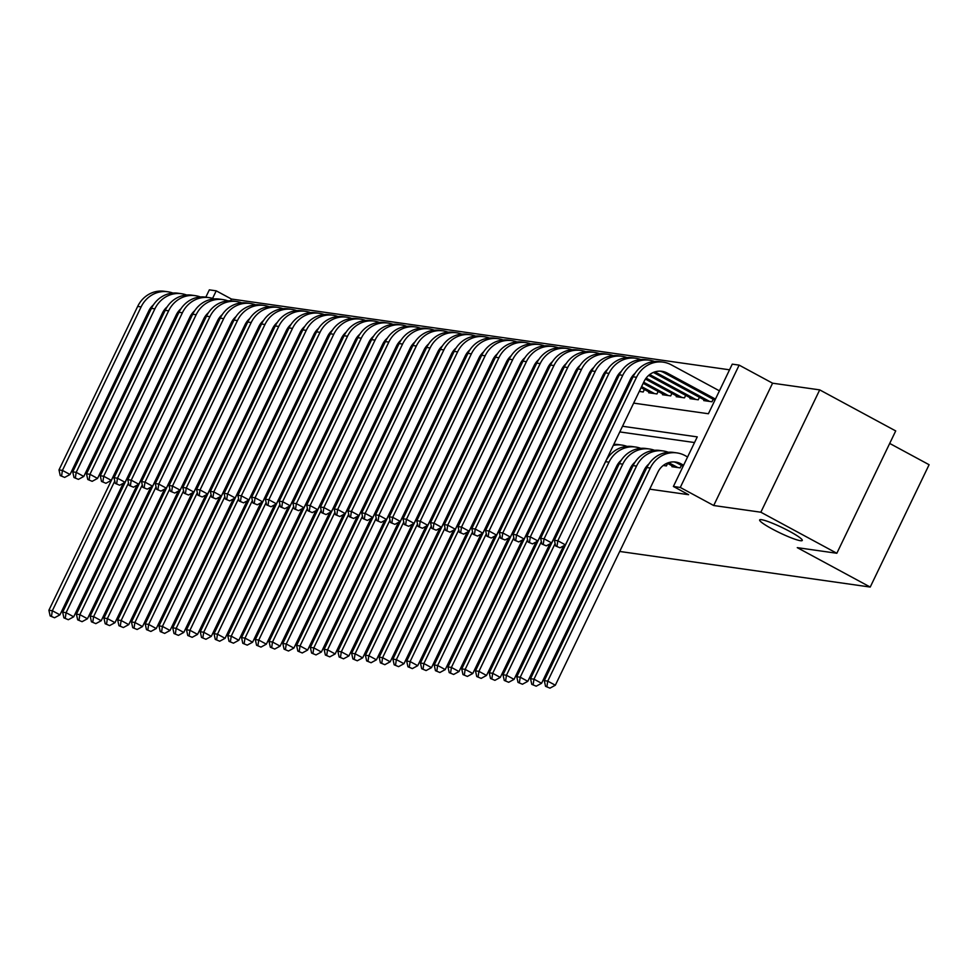<?xml version="1.0" encoding="UTF-8"?>
<svg xmlns="http://www.w3.org/2000/svg" width="978" height="978" viewBox="0 0 978 978"><rect width="100%" height="100%" fill="white"/><g stroke="black" fill="none" stroke-linecap="round" stroke-linejoin="round"><path stroke-width="1.47" d="M772.143 528.939A23.655 2.885 25.7 0 1 759.637 519.941A23.655 2.885 25.7 0 1 789.759 531.445A23.655 2.885 25.7 0 1 802.266 540.455A23.655 2.885 25.7 0 1 772.143 528.939M633.658 403.119L708.402 413.743L732.265 364.146L739.148 365.124L680.272 487.447L673.39 486.469L697.265 436.885L622.521 426.261M772.583 383.193L713.708 505.516L760.847 512.215L836.838 553.267L895.714 430.931L819.711 389.88L772.583 383.193L739.148 365.124M889.699 443.437L929.1 464.721L870.224 587.057L619.722 551.458M205.82 297.165L209.341 289.855L216.224 290.833L212.581 298.4M729.539 369.806L231.431 299.036L216.224 290.833M760.847 512.215L819.711 389.88M672.289 465.944L671.923 466.702L680.175 467.875L681.385 465.381M663.243 465.479L666.409 465.919L667.619 463.425M231.431 299.036L230.563 300.833M226.456 332.777L227.813 332.96L226.676 332.3M240.209 334.733L241.578 334.916L240.441 334.256M253.974 336.676L255.331 336.872M267.74 338.632L269.097 338.828M281.493 340.589L282.862 340.784M295.258 342.544L296.615 342.74M309.024 344.5L310.381 344.696M322.777 346.456L324.146 346.652M336.542 348.412L337.899 348.608M350.307 350.368L351.664 350.564M364.06 352.324L365.417 352.52M377.826 354.281L379.183 354.476M391.591 356.236L392.948 356.432M405.344 358.192L406.701 358.376M419.11 360.149L420.467 360.332M432.875 362.104L434.232 362.288M446.628 364.048L447.985 364.244M460.394 366.004L461.75 366.2M474.159 367.96L475.516 368.156M487.912 369.916L489.269 370.112M501.677 371.872L503.034 372.068M515.43 373.828L516.8 374.024M529.196 375.784L530.553 375.98M542.961 377.74L544.318 377.936M556.714 379.696L558.083 379.892M570.48 381.652L571.837 381.848M584.245 383.608L585.602 383.804M597.998 385.564L599.367 385.748M611.763 387.52L613.12 387.704M625.529 389.476L626.886 389.66M639.282 391.42L643.194 391.982L644.392 389.476M649.062 392.007L648.695 392.765L656.959 393.938L658.157 391.432M662.827 393.963L662.461 394.721L670.712 395.894L671.923 393.388M676.58 395.907L676.226 396.677L684.478 397.85L685.676 395.344M690.346 397.863L689.979 398.633L698.243 399.806L699.441 397.3M704.111 399.819L703.744 400.589L711.996 401.762L713.206 399.256M608.414 483.291L609.771 483.487M622.179 485.247L623.536 485.443M635.945 487.203L637.301 487.399M649.698 489.159L688.598 494.685L673.39 486.469M694.539 442.545L619.795 431.921M607.387 430.161L606.03 429.965M593.634 428.205L592.277 428.022M579.868 426.249L578.511 426.066M566.103 424.293L564.746 424.11M552.35 422.349L550.993 422.154M538.585 420.393L537.228 420.198M524.831 418.437L523.462 418.242M511.066 416.481L509.709 416.286M497.301 414.525L495.944 414.33M483.548 412.569L482.178 412.374M469.782 410.613L468.425 410.418M456.017 408.657L454.66 408.462M442.264 406.701L440.907 406.506M428.498 404.745L427.141 404.55M414.733 402.789L413.376 402.594M400.98 400.833L399.623 400.65M387.215 398.877L385.858 398.694M373.449 396.921L372.092 396.738M359.696 394.978L358.339 394.782M345.931 393.022L344.574 392.826M332.165 391.066L330.808 390.87M318.412 389.11L317.055 388.914M304.647 387.154L303.29 386.958M290.882 385.198L289.525 385.002M277.129 383.242L275.772 383.046M263.363 381.286L262.006 381.09M249.61 379.33L248.241 379.134M235.845 377.374L234.488 377.178M222.079 375.418L220.722 375.222M208.326 373.462L206.957 373.266M607.314 549.697L605.957 549.502M593.548 547.741L592.191 547.546M579.795 545.785L578.438 545.59M713.708 505.516L680.272 487.447M836.838 553.267L797.278 547.643L870.224 587.057M193.302 340.552L194.659 340.747M207.067 342.508L208.424 342.703M220.82 344.464L222.189 344.659M234.586 346.42L235.942 346.615M248.351 348.376L249.708 348.571M262.104 350.332L263.473 350.527M275.869 352.288L277.226 352.483M289.635 354.244L290.992 354.439M303.388 356.2L304.757 356.383M317.153 358.156L318.51 358.339M330.919 360.112L332.275 360.295M344.672 362.056L346.029 362.251M358.437 364.012L359.794 364.207M372.202 365.968L373.559 366.163M385.955 367.924L387.312 368.119M399.721 369.88L401.078 370.075M413.486 371.836L414.843 372.031M427.239 373.792L428.596 373.987M441.005 375.748L442.362 375.943M454.77 377.704L456.127 377.899M468.523 379.66L469.88 379.855M482.288 381.616L483.645 381.811M496.054 383.572L497.411 383.767M509.807 385.528L511.164 385.711M523.572 387.484L524.929 387.667M537.325 389.44L538.695 389.623M551.091 391.383L552.448 391.579M564.856 393.339L566.213 393.535M578.609 395.295L579.978 395.491M592.375 397.251L593.732 397.447M606.14 399.207L607.497 399.403M619.893 401.163L621.25 401.359M610.113 424.501L608.756 424.305M596.36 422.545L595.003 422.349M582.595 420.589L581.238 420.393M568.829 418.633L567.472 418.437M555.076 416.677L553.719 416.481M541.311 414.721L539.954 414.538M527.558 412.765L526.188 412.582M513.792 410.809L512.435 410.626M500.027 408.865L498.67 408.67M486.274 406.909L484.905 406.714M472.508 404.953L471.151 404.758M458.743 402.997L457.386 402.802M444.99 401.041L443.621 400.846M431.225 399.085L429.868 398.89M417.459 397.129L416.102 396.934M403.706 395.173L402.349 394.978M389.941 393.217L388.584 393.022M376.175 391.261L374.819 391.066M362.422 389.305L361.065 389.11M348.657 387.349L347.3 387.154M334.892 385.393L333.535 385.21M321.139 383.437L319.782 383.254M307.373 381.481L306.016 381.298M293.608 379.537L292.251 379.342M279.855 377.581L278.498 377.386M266.089 375.625L264.732 375.43M252.324 373.669L250.967 373.474M238.571 371.713L237.214 371.518M224.806 369.757L223.449 369.562M211.052 367.801L209.683 367.606M197.287 365.845L195.93 365.65M183.522 363.889L182.165 363.694M194.842 370.919L193.693 370.295M183.179 364.623L182.018 363.999M167.238 395.577A18.484 17.127 98.1 0 0 166.504 396.237M123.24 483.315L59.939 614.844L54.56 617.766L50.147 615.932L54.56 617.766M50.147 615.932L48.9 610.248L151.443 397.166A27.726 25.685 -81.9 0 1 156.15 390.222M48.9 610.248L52.335 610.737L114.768 481.029M172.935 382.875A27.726 25.685 -81.9 0 1 174.536 382.569M173.436 381.836A27.726 25.685 -81.9 0 1 174.903 381.799M51.516 616.128L52.335 610.737L59.939 614.844M215.637 327.703L214.488 327.08M203.974 321.395L202.825 320.784M192.311 315.099L191.309 314.561M216.162 326.615L215.013 325.992M204.5 320.319L203.351 319.696M192.825 314.011L192.018 313.571M153.46 304.83A18.484 17.127 98.1 0 0 148.717 311.004L70.037 474.501L64.658 477.423L60.233 475.577L64.658 477.423M60.233 475.577L58.998 469.905L137.678 306.42A27.726 25.685 -81.9 0 1 164.377 291.285L167.813 291.774A27.726 25.685 -81.9 0 1 172.898 293.07M58.998 469.905L62.433 470.394L141.113 306.909A27.726 25.685 -81.9 0 1 167.813 291.774M61.614 475.773L62.433 470.394L70.037 474.501M180.991 397.533A18.484 17.127 98.1 0 0 180.27 398.18M137.006 485.271L73.705 616.8L68.326 619.722L63.9 617.876L68.326 619.722M63.9 617.876L62.665 612.204L165.209 399.122A27.726 25.685 -81.9 0 1 169.915 392.178M62.665 612.204L66.101 612.693L128.521 482.985M186.7 384.831A27.726 25.685 -81.9 0 1 188.289 384.525M187.201 383.792A27.726 25.685 -81.9 0 1 188.668 383.755M65.281 618.072L66.101 612.693L73.705 616.8M194.756 399.489A18.484 17.127 98.1 0 0 194.035 400.136M150.759 487.227L87.458 618.756L82.079 621.678L77.665 619.832L82.079 621.678M77.665 619.832L76.418 614.16L178.974 401.078A27.726 25.685 -81.9 0 1 183.681 394.122M76.418 614.16L79.866 614.649L142.287 484.941M200.453 386.787A27.726 25.685 -81.9 0 1 202.055 386.481M200.955 385.748A27.726 25.685 -81.9 0 1 202.434 385.711M79.047 620.028L79.866 614.649L87.458 618.756M208.522 401.445A18.484 17.127 98.1 0 0 207.788 402.092M164.524 489.183L101.223 620.712L95.844 623.634L91.431 621.788L95.844 623.634M91.431 621.788L90.184 616.116L192.727 403.034A27.726 25.685 -81.9 0 1 197.434 396.078M90.184 616.116L93.619 616.605L156.052 486.897M214.219 388.743A27.726 25.685 -81.9 0 1 215.82 388.437M214.72 387.704A27.726 25.685 -81.9 0 1 216.187 387.667M92.8 621.984L93.619 616.605L101.223 620.712M222.275 403.401A18.484 17.127 98.1 0 0 221.554 404.048M178.289 491.139L114.988 622.668L109.609 625.59L105.184 623.744L109.609 625.59M105.184 623.744L103.949 618.072L206.492 404.99A27.726 25.685 -81.9 0 1 211.199 398.034M103.949 618.072L107.384 618.561L169.805 488.853M227.984 390.699A27.726 25.685 -81.9 0 1 229.573 390.393M228.485 389.66A27.726 25.685 -81.9 0 1 229.952 389.623M106.565 623.94L107.384 618.561L114.988 622.668M229.402 329.659L228.253 329.036M217.739 323.351L216.578 322.728M206.065 317.055L205.074 316.517M229.928 328.571L228.779 327.948M218.253 322.263L217.104 321.652M206.59 315.967L205.783 315.527M167.226 306.786A18.484 17.127 98.1 0 0 162.482 312.96L83.79 476.457L78.411 479.367L73.998 477.533L78.411 479.367M73.998 477.533L72.751 471.861L151.443 308.363A27.726 25.685 -81.9 0 1 178.13 293.241L181.578 293.73A27.726 25.685 -81.9 0 1 186.651 295.026M72.751 471.861L76.198 472.35L154.879 308.852A27.726 25.685 -81.9 0 1 181.578 293.73M75.379 477.729L76.198 472.35L83.79 476.457M243.167 331.615L242.018 330.992M231.493 325.307L230.343 324.684M219.83 319.011L218.84 318.473M255.356 336.835L254.207 336.212M243.693 330.527L242.532 329.904M232.018 324.219L230.869 323.596M220.356 317.923L219.537 317.483M180.979 308.742A18.484 17.127 98.1 0 0 176.236 314.916L97.555 478.413L92.177 481.323L87.763 479.489L92.177 481.323M87.763 479.489L86.516 473.817L165.196 310.319A27.726 25.685 -81.9 0 1 191.896 295.185L195.331 295.674A27.726 25.685 -81.9 0 1 200.417 296.982M86.516 473.817L89.952 474.306L168.644 310.808A27.726 25.685 -81.9 0 1 195.331 295.674M89.132 479.685L89.952 474.306L97.555 478.413M256.921 333.571L255.771 332.948M245.258 327.263L244.109 326.64M233.583 320.967L232.593 320.429M269.121 338.791L267.96 338.168M257.446 332.483L256.297 331.86M245.784 326.175L244.622 325.552M234.109 319.879L233.302 319.439M194.744 310.686A18.484 17.127 98.1 0 0 190.001 316.872L111.321 480.357L105.942 483.279L101.516 481.445L105.942 483.279M101.516 481.445L100.282 475.773L178.962 312.275A27.726 25.685 -81.9 0 1 205.661 297.141L209.096 297.63A27.726 25.685 -81.9 0 1 214.182 298.938M100.282 475.773L103.717 476.262L182.397 312.764A27.726 25.685 -81.9 0 1 209.096 297.63M102.898 481.641L103.717 476.262L111.321 480.357M270.686 335.527L269.537 334.904M259.023 329.219L257.862 328.596M247.348 322.923L246.358 322.385M282.874 340.735L281.725 340.124M271.212 334.439L270.062 333.816M259.537 328.131L258.388 327.508M247.874 321.835L247.067 321.395M208.51 312.642A18.484 17.127 98.1 0 0 203.754 318.828L125.074 482.313L119.695 485.235L115.282 483.401L119.695 485.235M115.282 483.401L114.035 477.729L192.715 314.231A27.726 25.685 -81.9 0 1 219.414 299.097L222.862 299.586A27.726 25.685 -81.9 0 1 227.935 300.894M114.035 477.729L117.482 478.218L196.162 314.72A27.726 25.685 -81.9 0 1 222.862 299.586M116.663 483.597L117.482 478.218L125.074 482.313M236.04 405.357A18.484 17.127 98.1 0 0 235.319 406.004M192.043 493.095L128.741 624.624L123.362 627.534L118.949 625.7L123.362 627.534M118.949 625.7L117.702 620.028L220.258 406.946A27.726 25.685 -81.9 0 1 224.952 399.99M117.702 620.028L121.15 620.517L183.571 490.809M241.737 392.655A27.726 25.685 -81.9 0 1 243.339 392.349M242.238 391.616A27.726 25.685 -81.9 0 1 243.718 391.579M120.331 625.896L121.15 620.517L128.741 624.624M284.451 337.483L283.29 336.86M272.776 331.175L271.627 330.552M261.114 324.867L260.124 324.341M296.64 342.691L295.49 342.068M284.977 336.395L283.816 335.772M273.302 330.087L272.153 329.464M261.639 323.791L260.82 323.351M222.263 314.598A18.484 17.127 98.1 0 0 217.519 320.784L138.839 484.269L133.46 487.191L129.047 485.357L133.46 487.191M129.047 485.357L127.8 479.685L206.48 316.187A27.726 25.685 -81.9 0 1 233.18 301.053L236.615 301.542A27.726 25.685 -81.9 0 1 241.7 302.85M127.8 479.685L131.235 480.174L209.928 316.676A27.726 25.685 -81.9 0 1 236.615 301.542M130.416 485.553L131.235 480.174L138.839 484.269M249.806 407.313A18.484 17.127 98.1 0 0 249.072 407.96M205.808 495.051L142.507 626.58L137.128 629.49L132.715 627.656L137.128 629.49M132.715 627.656L131.468 621.984L234.011 408.902A27.726 25.685 -81.9 0 1 238.718 401.946M131.468 621.984L134.903 622.473L197.324 492.765M255.502 394.611A27.726 25.685 -81.9 0 1 257.104 394.305M256.004 393.572A27.726 25.685 -81.9 0 1 257.471 393.535M134.084 627.852L134.903 622.473L142.507 626.58M298.204 339.439L297.055 338.816M286.542 333.131L285.393 332.508M274.867 326.823L273.877 326.297M310.405 344.647L309.244 344.024M298.73 338.351L297.581 337.728M287.067 332.043L285.906 331.42M275.393 325.747L274.586 325.307M236.028 316.554A18.484 17.127 98.1 0 0 231.285 322.74L152.605 486.225L147.226 489.147L142.8 487.313L147.226 489.147M142.8 487.313L141.565 481.628L220.246 318.143A27.726 25.685 -81.9 0 1 246.945 303.009L250.38 303.498A27.726 25.685 -81.9 0 1 255.466 304.806M141.565 481.628L145.001 482.117L223.681 318.632A27.726 25.685 -81.9 0 1 250.38 303.498M144.182 487.509L145.001 482.117L152.605 486.225M263.559 409.269A18.484 17.127 98.1 0 0 262.837 409.916M219.573 497.007L156.272 628.536L150.881 631.446L146.468 629.612L150.881 631.446M146.468 629.612L145.233 623.94L247.776 410.858A27.726 25.685 -81.9 0 1 252.483 403.902M145.233 623.94L148.668 624.429L211.089 494.721M269.268 396.567A27.726 25.685 -81.9 0 1 270.857 396.261M269.769 395.528A27.726 25.685 -81.9 0 1 271.236 395.479M147.849 629.808L148.668 624.429L156.272 628.536M311.97 341.395L310.821 340.772M300.307 335.087L299.146 334.464M288.632 328.779L287.642 328.253M324.158 346.603L323.009 345.98M312.495 340.307L311.346 339.684M300.821 333.999L299.671 333.376M289.158 327.691L288.351 327.263M249.793 318.51A18.484 17.127 98.1 0 0 245.038 324.696L166.358 488.181L160.979 491.103L156.566 489.269L160.979 491.103M156.566 489.269L155.319 483.584L233.999 320.099A27.726 25.685 -81.9 0 1 260.698 304.965L264.146 305.454A27.726 25.685 -81.9 0 1 269.219 306.762M155.319 483.584L158.766 484.073L237.446 320.588A27.726 25.685 -81.9 0 1 264.146 305.454M157.947 489.465L158.766 484.073L166.358 488.181M277.324 411.225A18.484 17.127 98.1 0 0 276.603 411.872M233.326 498.951L170.025 630.48L164.646 633.402L160.233 631.568L164.646 633.402M160.233 631.568L158.986 625.896L261.542 412.814A27.726 25.685 -81.9 0 1 266.236 405.858M158.986 625.896L162.434 626.385L224.854 496.677M283.021 398.523A27.726 25.685 -81.9 0 1 284.622 398.217M283.522 397.484A27.726 25.685 -81.9 0 1 284.989 397.435M161.602 631.764L162.434 626.385L170.025 630.48M325.735 343.339L324.574 342.728M314.06 337.043L312.911 336.42M302.398 330.735L301.407 330.197M337.923 348.559L336.774 347.936M326.249 342.263L325.099 341.64M314.586 335.955L313.437 335.332M302.923 329.647L302.104 329.219M263.547 320.466A18.484 17.127 98.1 0 0 258.803 326.652L180.123 490.137L174.744 493.059L170.331 491.225L174.744 493.059M170.331 491.225L169.084 485.54L247.764 322.055A27.726 25.685 -81.9 0 1 274.463 306.921L277.899 307.41A27.726 25.685 -81.9 0 1 282.984 308.718M169.084 485.54L172.519 486.029L251.199 322.544A27.726 25.685 -81.9 0 1 277.899 307.41M171.7 491.421L172.519 486.029L180.123 490.137M291.077 413.181A18.484 17.127 98.1 0 0 290.356 413.828M247.092 500.907L183.791 632.436L178.412 635.358L173.998 633.524L178.412 635.358M173.998 633.524L172.751 627.852L275.295 414.77A27.726 25.685 -81.9 0 1 280.001 407.814M172.751 627.852L176.187 628.341L238.608 498.633M296.786 400.479A27.726 25.685 -81.9 0 1 298.388 400.173M297.288 399.427A27.726 25.685 -81.9 0 1 298.755 399.391M175.368 633.72L176.187 628.341L183.791 632.436M339.488 345.295L338.339 344.684M327.826 338.999L326.676 338.376M316.151 332.691L315.161 332.153M351.689 350.515L350.527 349.892M340.014 344.207L338.865 343.596M328.351 337.911L327.19 337.288M316.676 331.603L315.87 331.163M277.312 322.422A18.484 17.127 98.1 0 0 272.569 328.608L193.888 492.093L188.497 495.015L184.084 493.181L188.497 495.015M184.084 493.181L182.849 487.496L261.529 324.011A27.726 25.685 -81.9 0 1 288.229 308.877L291.664 309.366A27.726 25.685 -81.9 0 1 296.737 310.674M182.849 487.496L186.285 487.985L264.965 324.5A27.726 25.685 -81.9 0 1 291.664 309.366M185.465 493.377L186.285 487.985L193.888 492.093M304.843 415.137A18.484 17.127 98.1 0 0 304.121 415.784M260.845 502.863L197.556 634.392L192.165 637.314L187.752 635.48L192.165 637.314M187.752 635.48L186.517 629.808L289.06 416.726A27.726 25.685 -81.9 0 1 293.767 409.77M186.517 629.808L189.952 630.284L252.373 500.589M310.552 402.435A27.726 25.685 -81.9 0 1 312.141 402.129M311.053 401.383A27.726 25.685 -81.9 0 1 312.52 401.347M189.133 635.676L189.952 630.284L197.556 634.392M353.254 347.251L352.104 346.628M341.579 340.955L340.43 340.332M329.916 334.647L328.926 334.109M365.442 352.471L364.293 351.848M353.779 346.163L352.63 345.552M342.104 339.867L340.955 339.244M330.442 333.559L329.635 333.119M291.065 324.378A18.484 17.127 98.1 0 0 286.322 330.564L207.642 494.049L202.263 496.971L197.849 495.137L202.263 496.971M197.849 495.137L196.602 489.452L275.283 325.967A27.726 25.685 -81.9 0 1 301.982 310.833L305.429 311.322A27.726 25.685 -81.9 0 1 310.503 312.63M196.602 489.452L200.05 489.941L278.73 326.456A27.726 25.685 -81.9 0 1 305.429 311.322M199.219 495.333L200.05 489.941L207.642 494.049M318.608 417.093A18.484 17.127 98.1 0 0 317.887 417.74M274.61 504.819L211.309 636.348L205.93 639.27L201.517 637.436L205.93 639.27M201.517 637.436L200.27 631.751L302.825 418.67A27.726 25.685 -81.9 0 1 307.52 411.726M200.27 631.751L203.717 632.24L266.138 502.545M324.305 404.379A27.726 25.685 -81.9 0 1 325.906 404.085M324.806 403.339A27.726 25.685 -81.9 0 1 326.273 403.303M202.886 637.632L203.717 632.24L211.309 636.348M367.019 349.207L365.858 348.584M355.344 342.911L354.195 342.288M343.681 336.603L342.691 336.065M379.207 354.427L378.058 353.804M367.532 348.119L366.383 347.496M355.87 341.823L354.721 341.2M344.207 335.515L343.388 335.075M304.83 326.334A18.484 17.127 98.1 0 0 300.087 332.52L221.407 496.005L216.028 498.927L211.615 497.081L216.028 498.927M211.615 497.081L210.368 491.408L289.048 327.923A27.726 25.685 -81.9 0 1 315.747 312.789L319.183 313.278A27.726 25.685 -81.9 0 1 324.268 314.586M210.368 491.408L213.803 491.897L292.483 328.412A27.726 25.685 -81.9 0 1 319.183 313.278M212.984 497.276L213.803 491.897L221.407 496.005M332.361 419.049A18.484 17.127 98.1 0 0 331.64 419.696M288.376 506.775L225.074 638.304L219.695 641.226L215.282 639.392L219.695 641.226M215.282 639.392L214.035 633.707L316.579 420.626A27.726 25.685 -81.9 0 1 321.285 413.682M214.035 633.707L217.471 634.196L279.891 504.489M338.07 406.335A27.726 25.685 -81.9 0 1 339.672 406.041M338.571 405.295A27.726 25.685 -81.9 0 1 340.038 405.259M216.651 639.588L217.471 634.196L225.074 638.304M380.772 351.163L379.623 350.54M369.109 344.867L367.96 344.244M357.435 338.559L356.444 338.021M392.973 356.383L391.811 355.76M381.298 350.075L380.149 349.452M369.635 343.779L368.474 343.156M357.96 337.471L357.153 337.031M318.596 328.29A18.484 17.127 98.1 0 0 313.852 334.476L235.172 497.961L229.781 500.883L225.368 499.037L229.781 500.883M225.368 499.037L224.133 493.364L302.813 329.879A27.726 25.685 -81.9 0 1 329.513 314.745L332.948 315.234A27.726 25.685 -81.9 0 1 338.021 316.53M224.133 493.364L227.568 493.853L306.248 330.368A27.726 25.685 -81.9 0 1 332.948 315.234M226.749 499.232L227.568 493.853L235.172 497.961M346.126 420.992A18.484 17.127 98.1 0 0 345.405 421.652M302.129 508.731L238.828 640.26L233.449 643.182L229.035 641.348L233.449 643.182M229.035 641.348L227.788 635.663L330.344 422.582A27.726 25.685 -81.9 0 1 335.051 415.638M227.788 635.663L231.236 636.152L293.657 506.445M351.823 408.291A27.726 25.685 -81.9 0 1 353.425 407.985M352.324 407.251A27.726 25.685 -81.9 0 1 353.804 407.215M230.417 641.544L231.236 636.152L238.828 640.26M394.537 353.119L393.388 352.496M382.863 346.823L381.713 346.2M371.2 340.515L370.21 339.977M406.726 358.339L405.577 357.716M395.063 352.031L393.902 351.408M383.388 345.735L382.239 345.112M371.726 339.427L370.906 338.987M332.349 330.246A18.484 17.127 98.1 0 0 327.606 336.42L248.925 499.917L243.546 502.839L239.133 500.993L243.546 502.839M239.133 500.993L237.886 495.32L316.566 331.835A27.726 25.685 -81.9 0 1 343.266 316.701L346.713 317.19A27.726 25.685 -81.9 0 1 351.787 318.486M237.886 495.32L241.334 495.809L320.014 332.324A27.726 25.685 -81.9 0 1 346.713 317.19M240.502 501.188L241.334 495.809L248.925 499.917M359.892 422.948A18.484 17.127 98.1 0 0 359.158 423.608M315.894 510.687L252.593 642.216L247.214 645.138L242.801 643.304L247.214 645.138M242.801 643.304L241.554 637.619L344.109 424.538A27.726 25.685 -81.9 0 1 348.804 417.594M241.554 637.619L245.001 638.108L307.422 508.401M365.589 410.247A27.726 25.685 -81.9 0 1 367.19 409.941M366.09 409.207A27.726 25.685 -81.9 0 1 367.557 409.171M244.17 643.5L245.001 638.108L252.593 642.216M408.303 355.075L407.141 354.452M396.628 348.767L395.479 348.156M384.965 342.471L383.975 341.933M420.491 360.295L419.342 359.672M408.816 353.987L407.667 353.364M397.154 347.691L396.004 347.068M385.479 341.383L384.672 340.943M346.114 332.202A18.484 17.127 98.1 0 0 341.371 338.376L262.691 501.873L257.312 504.795L252.899 502.949L257.312 504.795M252.899 502.949L251.652 497.276L330.332 333.791A27.726 25.685 -81.9 0 1 357.031 318.657L360.466 319.146A27.726 25.685 -81.9 0 1 365.552 320.442M251.652 497.276L255.087 497.765L333.767 334.28A27.726 25.685 -81.9 0 1 360.466 319.146M254.268 503.144L255.087 497.765L262.691 501.873M373.645 424.904A18.484 17.127 98.1 0 0 372.924 425.552M329.659 512.643L266.358 644.172L260.979 647.094L256.554 645.248L260.979 647.094M256.554 645.248L255.319 639.575L357.862 426.494A27.726 25.685 -81.9 0 1 362.569 419.55M255.319 639.575L258.754 640.064L321.175 510.357M379.354 412.203A27.726 25.685 -81.9 0 1 380.943 411.897M379.855 411.163A27.726 25.685 -81.9 0 1 381.322 411.127M257.935 645.443L258.754 640.064L266.358 644.172M422.056 357.031L420.907 356.408M410.393 350.723L409.244 350.1M398.718 344.427L397.728 343.889M434.244 362.251L433.095 361.628M422.582 355.943L421.432 355.32M410.919 349.635L409.758 349.024M399.244 343.339L398.437 342.899M359.88 334.158A18.484 17.127 98.1 0 0 355.136 340.332L276.444 503.829L271.065 506.738L266.652 504.905L271.065 506.738M266.652 504.905L265.405 499.232L344.097 335.747A27.726 25.685 -81.9 0 1 370.784 320.613L374.232 321.102A27.726 25.685 -81.9 0 1 379.305 322.398M265.405 499.232L268.852 499.721L347.532 336.224A27.726 25.685 -81.9 0 1 374.232 321.102M268.033 505.1L268.852 499.721L276.444 503.829M387.41 426.86A18.484 17.127 98.1 0 0 386.689 427.508M343.412 514.599L280.111 646.128L274.732 649.05L270.319 647.204L274.732 649.05M270.319 647.204L269.072 641.531L371.628 428.45A27.726 25.685 -81.9 0 1 376.334 421.494M269.072 641.531L272.52 642.02L334.941 512.313M393.107 414.159A27.726 25.685 -81.9 0 1 394.709 413.853M393.608 413.119A27.726 25.685 -81.9 0 1 395.088 413.083M271.701 647.399L272.52 642.02L280.111 646.128M435.821 358.987L434.672 358.364M424.146 352.679L422.997 352.056M412.484 346.383L411.493 345.845M448.01 364.207L446.86 363.584M436.347 357.899L435.186 357.276M424.672 351.591L423.523 350.968M413.009 345.295L412.19 344.855M373.633 336.114A18.484 17.127 98.1 0 0 368.889 342.288L290.209 505.785L284.83 508.694L280.417 506.861L284.83 508.694M280.417 506.861L279.17 501.188L357.85 337.691A27.726 25.685 -81.9 0 1 384.55 322.569L387.997 323.058A27.726 25.685 -81.9 0 1 393.07 324.354M279.17 501.188L282.618 501.677L361.298 338.18A27.726 25.685 -81.9 0 1 387.997 323.058M281.786 507.056L282.618 501.677L290.209 505.785M401.176 428.816A18.484 17.127 98.1 0 0 400.442 429.464M357.178 516.555L293.877 648.084L288.498 651.006L284.085 649.16L288.498 651.006M284.085 649.16L282.838 643.487L385.393 430.406A27.726 25.685 -81.9 0 1 390.088 423.45M282.838 643.487L286.273 643.976L348.706 514.269M406.872 416.115A27.726 25.685 -81.9 0 1 408.474 415.809M407.374 415.075A27.726 25.685 -81.9 0 1 408.841 415.039M285.454 649.355L286.273 643.976L293.877 648.084M449.587 360.943L448.425 360.32M437.912 354.635L436.763 354.012M426.249 348.339L425.247 347.801M461.775 366.163L460.626 365.54M450.1 359.855L448.951 359.232M438.437 353.547L437.288 352.924M426.763 347.251L425.956 346.811M387.398 338.07A18.484 17.127 98.1 0 0 382.655 344.244L303.975 507.741L298.596 510.65L294.17 508.817L298.596 510.65M294.17 508.817L292.935 503.144L371.616 339.647A27.726 25.685 -81.9 0 1 398.315 324.513L401.75 325.002A27.726 25.685 -81.9 0 1 406.836 326.31M292.935 503.144L296.371 503.633L375.051 340.136A27.726 25.685 -81.9 0 1 401.75 325.002M295.552 509.012L296.371 503.633L303.975 507.741M414.929 430.772A18.484 17.127 98.1 0 0 414.207 431.42M370.943 518.511L307.642 650.04L302.263 652.962L297.838 651.116L302.263 652.962M297.838 651.116L296.603 645.443L399.146 432.362A27.726 25.685 -81.9 0 1 403.853 425.406M296.603 645.443L300.038 645.932L362.459 516.225M420.638 418.071A27.726 25.685 -81.9 0 1 422.227 417.765M421.139 417.031A27.726 25.685 -81.9 0 1 422.606 416.995M299.219 651.311L300.038 645.932L307.642 650.04M463.34 362.899L462.191 362.276M451.677 356.591L450.516 355.968M440.002 350.295L439.012 349.757M475.528 368.107L474.379 367.496M463.865 361.811L462.716 361.188M452.191 355.503L451.041 354.88M440.528 349.207L439.721 348.767M401.163 340.014A18.484 17.127 98.1 0 0 396.42 346.2L317.728 509.685L312.349 512.606L307.936 510.773L312.349 512.606M307.936 510.773L306.689 505.1L385.381 341.603A27.726 25.685 -81.9 0 1 412.068 326.469L415.516 326.958A27.726 25.685 -81.9 0 1 420.589 328.266M306.689 505.1L310.136 505.589L388.816 342.092A27.726 25.685 -81.9 0 1 415.516 326.958M309.317 510.968L310.136 505.589L317.728 509.685M428.694 432.728A18.484 17.127 98.1 0 0 427.973 433.376M384.696 520.467L321.395 651.996L316.016 654.918L311.603 653.072L316.016 654.918M311.603 653.072L310.356 647.399L412.912 434.318A27.726 25.685 -81.9 0 1 417.618 427.362M310.356 647.399L313.804 647.888L376.224 518.181M434.391 420.027A27.726 25.685 -81.9 0 1 435.992 419.721M434.892 418.987A27.726 25.685 -81.9 0 1 436.371 418.951M312.984 653.267L313.804 647.888L321.395 651.996M477.105 364.855L475.956 364.232M465.43 358.547L464.281 357.924M453.768 352.239L452.777 351.713M489.293 370.063L488.144 369.452M477.631 363.767L476.469 363.144M465.956 357.459L464.807 356.836M454.293 351.163L453.474 350.723M414.916 341.97A18.484 17.127 98.1 0 0 410.173 348.156L331.493 511.641L326.114 514.562L321.701 512.729L326.114 514.562M321.701 512.729L320.454 507.056L399.134 343.559A27.726 25.685 -81.9 0 1 425.833 328.425L429.281 328.914A27.726 25.685 -81.9 0 1 434.354 330.222M320.454 507.056L323.889 507.545L402.581 344.048A27.726 25.685 -81.9 0 1 429.281 328.914M323.07 512.924L323.889 507.545L331.493 511.641M442.459 434.684A18.484 17.127 98.1 0 0 441.726 435.332M398.462 522.423L335.161 653.952L329.782 656.861L325.368 655.028L329.782 656.861M325.368 655.028L324.121 649.355L426.665 436.274A27.726 25.685 -81.9 0 1 431.371 429.318M324.121 649.355L327.557 649.844L389.99 520.137M448.156 421.983A27.726 25.685 -81.9 0 1 449.758 421.677M448.657 420.943A27.726 25.685 -81.9 0 1 450.124 420.907M326.738 655.223L327.557 649.844L335.161 653.952M490.858 366.811L489.709 366.188M479.196 360.503L478.046 359.88M467.533 354.195L466.53 353.669M503.059 372.019L501.897 371.395M491.384 365.723L490.235 365.1M479.721 359.415L478.572 358.792M468.046 353.119L467.239 352.679M428.682 343.926A18.484 17.127 98.1 0 0 423.939 350.112L345.258 513.597L339.879 516.518L335.454 514.685L339.879 516.518M335.454 514.685L334.219 509.012L412.899 345.515A27.726 25.685 -81.9 0 1 439.599 330.381L443.034 330.87A27.726 25.685 -81.9 0 1 448.12 332.178M334.219 509.012L337.654 509.489L416.335 346.004A27.726 25.685 -81.9 0 1 443.034 330.87M336.835 514.88L337.654 509.489L345.258 513.597M456.213 436.64A18.484 17.127 98.1 0 0 455.491 437.288M412.227 524.379L348.926 655.908L343.547 658.817L339.121 656.984L343.547 658.817M339.121 656.984L337.887 651.311L440.43 438.23A27.726 25.685 -81.9 0 1 445.137 431.274M337.887 651.311L341.322 651.8L403.743 522.093M461.922 423.939A27.726 25.685 -81.9 0 1 463.511 423.633M462.423 422.899A27.726 25.685 -81.9 0 1 463.89 422.851M340.503 657.179L341.322 651.8L348.926 655.908M504.624 368.767L503.474 368.144M492.961 362.459L491.8 361.836M481.286 356.151L480.296 355.625M516.812 373.975L515.663 373.351M505.149 367.679L504 367.056M493.474 361.371L492.325 360.748M481.812 355.063L481.005 354.635M442.447 345.882A18.484 17.127 98.1 0 0 437.704 352.068L359.012 515.553L353.633 518.474L349.219 516.641L353.633 518.474M349.219 516.641L347.972 510.956L426.665 347.471A27.726 25.685 -81.9 0 1 453.352 332.337L456.799 332.826A27.726 25.685 -81.9 0 1 461.873 334.134M347.972 510.956L351.42 511.445L430.1 347.96A27.726 25.685 -81.9 0 1 456.799 332.826M350.601 516.836L351.42 511.445L359.012 515.553M469.978 438.596A18.484 17.127 98.1 0 0 469.257 439.244M425.98 526.323L362.679 657.852L357.3 660.773L352.887 658.94L357.3 660.773M352.887 658.94L351.64 653.267L454.195 440.186A27.726 25.685 -81.9 0 1 458.902 433.23M351.64 653.267L355.087 653.756L417.508 524.049M475.675 425.895A27.726 25.685 -81.9 0 1 477.276 425.589M476.176 424.855A27.726 25.685 -81.9 0 1 477.655 424.807M354.268 659.135L355.087 653.756L362.679 657.852M518.389 370.723L517.24 370.1M506.714 364.415L505.565 363.792M495.051 358.107L494.061 357.569M530.577 375.931L529.428 375.307M518.915 369.635L517.753 369.012M507.24 363.327L506.091 362.704M495.577 357.019L494.758 356.591M456.2 347.838A18.484 17.127 98.1 0 0 451.457 354.024L372.777 517.509L367.398 520.43L362.985 518.597L367.398 520.43M362.985 518.597L361.738 512.912L440.418 349.427A27.726 25.685 -81.9 0 1 467.117 334.293L470.552 334.782A27.726 25.685 -81.9 0 1 475.638 336.09M361.738 512.912L365.173 513.401L443.865 349.916A27.726 25.685 -81.9 0 1 470.552 334.782M364.354 518.792L365.173 513.401L372.777 517.509M483.743 440.552A18.484 17.127 98.1 0 0 483.01 441.2M439.745 528.279L376.444 659.808L371.065 662.729L366.652 660.896L371.065 662.729M366.652 660.896L365.405 655.223L467.949 442.142A27.726 25.685 -81.9 0 1 472.655 435.186M365.405 655.223L368.84 655.712L431.274 526.005M489.44 427.851A27.726 25.685 -81.9 0 1 491.042 427.545M489.941 426.799A27.726 25.685 -81.9 0 1 491.408 426.763M368.021 661.091L368.84 655.712L376.444 659.808M532.142 372.667L530.993 372.056M520.479 366.371L519.33 365.748M508.804 360.063L507.814 359.525M544.343 377.887L543.181 377.264M532.668 371.591L531.519 370.968M521.005 365.283L519.856 364.66M509.33 358.975L508.523 358.535M469.966 349.794A18.484 17.127 98.1 0 0 465.222 355.98L386.542 519.465L381.163 522.386L376.738 520.553L381.163 522.386M376.738 520.553L375.503 514.868L454.183 351.383A27.726 25.685 -81.9 0 1 480.883 336.249L484.318 336.738A27.726 25.685 -81.9 0 1 489.403 338.046M375.503 514.868L378.938 515.357L457.618 351.872A27.726 25.685 -81.9 0 1 484.318 336.738M378.119 520.748L378.938 515.357L386.542 519.465M497.496 442.508A18.484 17.127 98.1 0 0 496.775 443.156M453.511 530.235L390.21 661.764L384.831 664.685L380.405 662.852L384.831 664.685M380.405 662.852L379.171 657.179L481.714 444.098A27.726 25.685 -81.9 0 1 486.421 437.142M379.171 657.179L382.606 657.668L445.027 527.961M503.205 429.807A27.726 25.685 -81.9 0 1 504.795 429.501M503.707 428.755A27.726 25.685 -81.9 0 1 505.174 428.719M381.787 663.047L382.606 657.668L390.21 661.764M545.907 374.623L544.758 373.999M534.245 368.327L533.083 367.704M522.57 362.019L521.58 361.481M558.096 379.843L556.947 379.219M546.433 373.535L545.284 372.924M534.758 367.239L533.609 366.616M523.096 360.931L522.289 360.491M483.731 351.75A18.484 17.127 98.1 0 0 478.976 357.936L400.295 521.421L394.916 524.342L390.503 522.509L394.916 524.342M390.503 522.509L389.256 516.824L467.936 353.339A27.726 25.685 -81.9 0 1 494.636 338.205L498.083 338.694A27.726 25.685 -81.9 0 1 503.157 340.002M389.256 516.824L392.704 517.313L471.384 353.828A27.726 25.685 -81.9 0 1 498.083 338.694M391.885 522.704L392.704 517.313L400.295 521.421M511.262 444.464A18.484 17.127 98.1 0 0 510.54 445.112M467.264 532.191L403.963 663.72L398.584 666.641L394.171 664.808L398.584 666.641M394.171 664.808L392.924 659.123L495.479 446.041A27.726 25.685 -81.9 0 1 500.174 439.098M392.924 659.123L396.371 659.612L458.792 529.917M516.959 431.763A27.726 25.685 -81.9 0 1 518.56 431.457M517.46 430.711A27.726 25.685 -81.9 0 1 518.939 430.675M395.552 665.003L396.371 659.612L403.963 663.72M559.673 376.579L558.511 375.955M547.998 370.283L546.849 369.66M536.335 363.975L535.345 363.437M571.861 381.799L570.712 381.175M560.198 375.491L559.037 374.867M548.524 369.195L547.374 368.572M536.861 362.887L536.042 362.447M497.484 353.706A18.484 17.127 98.1 0 0 492.741 359.892L414.061 523.377L408.682 526.298L404.269 524.452L408.682 526.298M404.269 524.452L403.022 518.78L481.702 355.295A27.726 25.685 -81.9 0 1 508.401 340.161L511.836 340.65A27.726 25.685 -81.9 0 1 516.922 341.958M403.022 518.78L406.457 519.269L485.149 355.784A27.726 25.685 -81.9 0 1 511.836 340.65M405.638 524.648L406.457 519.269L414.061 523.377M525.027 446.42A18.484 17.127 98.1 0 0 524.294 447.068M481.029 534.147L417.728 665.676L412.349 668.597L407.936 666.764L412.349 668.597M407.936 666.764L406.689 661.079L509.232 447.997A27.726 25.685 -81.9 0 1 513.939 441.054M406.689 661.079L410.124 661.568L472.557 531.873M530.724 433.706A27.726 25.685 -81.9 0 1 532.325 433.413M531.225 432.667A27.726 25.685 -81.9 0 1 532.692 432.631M409.305 666.959L410.124 661.568L417.728 665.676M573.426 378.535L572.277 377.911M561.763 372.239L560.614 371.616M550.088 365.931L549.098 365.393M585.626 383.755L584.465 383.131M573.952 377.447L572.802 376.823M562.289 371.151L561.127 370.528M550.614 364.843L549.807 364.403M511.249 355.662A18.484 17.127 98.1 0 0 506.506 361.848L427.826 525.333L422.447 528.254L418.022 526.409L422.447 528.254M418.022 526.409L416.787 520.736L495.467 357.251A27.726 25.685 -81.9 0 1 522.166 342.117L525.602 342.606A27.726 25.685 -81.9 0 1 530.687 343.901M416.787 520.736L420.222 521.225L498.902 357.74A27.726 25.685 -81.9 0 1 525.602 342.606M419.403 526.604L420.222 521.225L427.826 525.333M538.78 448.364A18.484 17.127 98.1 0 0 538.059 449.024M494.795 536.103L431.494 667.632L426.102 670.553L421.689 668.72L426.102 670.553M421.689 668.72L420.454 663.035L522.998 449.953A27.726 25.685 -81.9 0 1 527.704 443.01M420.454 663.035L423.89 663.524L486.31 533.817M544.489 435.662A27.726 25.685 -81.9 0 1 546.079 435.369M544.99 434.623A27.726 25.685 -81.9 0 1 546.457 434.587M423.071 668.915L423.89 663.524L431.494 667.632M587.191 380.491L586.042 379.867M575.529 374.195L574.367 373.572M563.854 367.887L562.863 367.349M599.38 385.711L598.23 385.087M587.717 379.403L586.568 378.779M576.042 373.107L574.893 372.484M564.379 366.799L563.572 366.359M525.015 357.618A18.484 17.127 98.1 0 0 520.259 363.792L441.579 527.289L436.2 530.21L431.787 528.364L436.2 530.21M431.787 528.364L430.54 522.692L509.22 359.207A27.726 25.685 -81.9 0 1 535.92 344.073L539.367 344.562A27.726 25.685 -81.9 0 1 544.44 345.857M430.54 522.692L433.987 523.181L512.668 359.696A27.726 25.685 -81.9 0 1 539.367 344.562M433.168 528.56L433.987 523.181L441.579 527.289M552.546 450.32A18.484 17.127 98.1 0 0 551.824 450.98M508.548 538.059L445.247 669.588L439.868 672.509L435.454 670.676L439.868 672.509M435.454 670.676L434.208 664.991L536.763 451.909A27.726 25.685 -81.9 0 1 541.457 444.966M434.208 664.991L437.655 665.48L500.076 535.773M558.242 437.618A27.726 25.685 -81.9 0 1 559.844 437.313M558.744 436.579A27.726 25.685 -81.9 0 1 560.211 436.543M436.824 670.871L437.655 665.48L445.247 669.588M600.957 382.447L599.795 381.823M589.282 376.139L588.133 375.528M577.619 369.843L576.629 369.305M613.145 387.667L611.996 387.043M601.47 381.359L600.321 380.735M589.807 375.063L588.658 374.44M578.145 368.755L577.326 368.315M538.768 359.574A18.484 17.127 98.1 0 0 534.025 365.748L455.345 529.245L449.966 532.166L445.552 530.32L449.966 532.166M445.552 530.32L444.305 524.648L522.986 361.163A27.726 25.685 -81.9 0 1 549.685 346.029L553.12 346.518A27.726 25.685 -81.9 0 1 558.206 347.813M444.305 524.648L447.741 525.137L526.421 361.652A27.726 25.685 -81.9 0 1 553.12 346.518M446.922 530.516L447.741 525.137L455.345 529.245M566.299 452.276A18.484 17.127 98.1 0 0 565.577 452.936M522.313 540.015L459.012 671.544L453.633 674.465L449.22 672.62L453.633 674.465M449.22 672.62L447.973 666.947L550.516 453.865A27.726 25.685 -81.9 0 1 555.223 446.922M447.973 666.947L451.408 667.436L513.829 537.729M572.008 439.574A27.726 25.685 -81.9 0 1 573.609 439.269M572.509 438.535A27.726 25.685 -81.9 0 1 573.976 438.499M450.589 672.815L451.408 667.436L459.012 671.544M614.71 384.403L613.561 383.779M603.047 378.095L601.898 377.484M591.372 371.799L590.382 371.261M626.91 389.623L625.749 388.999M615.235 383.315L614.086 382.691M603.573 377.007L602.411 376.396M591.898 370.711L591.091 370.271M552.533 361.53A18.484 17.127 98.1 0 0 547.79 367.704L469.11 531.201L463.719 534.122L459.305 532.276L463.719 534.122M459.305 532.276L458.071 526.604L536.751 363.119A27.726 25.685 -81.9 0 1 563.45 347.985L566.885 348.474A27.726 25.685 -81.9 0 1 571.959 349.769M458.071 526.604L461.506 527.093L540.186 363.608A27.726 25.685 -81.9 0 1 566.885 348.474M460.687 532.472L461.506 527.093L469.11 531.201M580.064 454.232A18.484 17.127 98.1 0 0 579.343 454.88M536.066 541.971L472.777 673.5L467.386 676.421L462.973 674.575L467.386 676.421M462.973 674.575L461.738 668.903L564.282 455.821A27.726 25.685 -81.9 0 1 568.988 448.878M461.738 668.903L465.173 669.392L527.594 539.685M585.773 441.53A27.726 25.685 -81.9 0 1 587.362 441.225M586.274 440.491A27.726 25.685 -81.9 0 1 587.741 440.455M464.354 674.771L465.173 669.392L472.777 673.5M628.475 386.359L627.326 385.735M616.8 380.051L615.651 379.427M605.137 373.755L604.147 373.217M640.786 391.64L639.514 390.955M629.001 385.271L627.852 384.647M617.326 378.963L616.177 378.352M605.663 372.667L604.856 372.227M566.286 363.486A18.484 17.127 98.1 0 0 561.543 369.66L482.863 533.157L477.484 536.066L473.071 534.232L477.484 536.066M473.071 534.232L471.824 528.56L550.504 365.063A27.726 25.685 -81.9 0 1 577.203 349.941L580.651 350.43A27.726 25.685 -81.9 0 1 585.724 351.725M471.824 528.56L475.271 529.049L553.951 365.552A27.726 25.685 -81.9 0 1 580.651 350.43M474.44 534.428L475.271 529.049L482.863 533.157M593.829 456.188A18.484 17.127 98.1 0 0 593.108 456.836M549.832 543.927L486.531 675.456L481.152 678.377L476.738 676.531L481.152 678.377M476.738 676.531L475.491 670.859L578.047 457.777A27.726 25.685 -81.9 0 1 582.741 450.821M475.491 670.859L478.939 671.348L541.36 541.641M599.526 443.486A27.726 25.685 -81.9 0 1 601.128 443.181M600.027 442.447A27.726 25.685 -81.9 0 1 601.494 442.411M478.108 676.727L478.939 671.348L486.531 675.456M651.103 393.107L641.079 387.691M630.565 382.007L629.416 381.383M618.903 375.711L617.913 375.173M654.551 393.596L641.605 386.603M631.091 380.919L629.942 380.295M619.429 374.623L618.609 374.183M580.052 365.442A18.484 17.127 98.1 0 0 575.308 371.616L496.628 535.113L491.249 538.022L486.836 536.188L491.249 538.022M486.836 536.188L485.589 530.516L564.269 367.019A27.726 25.685 -81.9 0 1 590.969 351.884L594.404 352.373A27.726 25.685 -81.9 0 1 599.49 353.681M485.589 530.516L489.024 531.005L567.705 367.508A27.726 25.685 -81.9 0 1 594.404 352.373M488.205 536.384L489.024 531.005L496.628 535.113M607.582 458.144A18.484 17.127 98.1 0 0 606.861 458.792M563.597 545.883L500.296 677.412L494.917 680.333L490.504 678.487L494.917 680.333M490.504 678.487L489.257 672.815L591.8 459.733A27.726 25.685 -81.9 0 1 596.507 452.777M489.257 672.815L492.692 673.304L555.113 543.597M613.292 445.442A27.726 25.685 -81.9 0 1 621.947 445.088A27.726 25.685 -81.9 0 1 627.02 446.396M613.793 444.403A27.726 25.685 -81.9 0 1 618.499 444.599L621.947 445.088M491.873 678.683L492.692 673.304L500.296 677.412M664.869 395.063L643.182 383.339M632.656 377.667L631.666 377.129M668.304 395.552L643.695 382.251M633.182 376.579L632.375 376.139M593.817 367.386A18.484 17.127 98.1 0 0 589.074 373.572L510.394 537.056L505.003 539.978L500.589 538.144L505.003 539.978M500.589 538.144L499.355 532.472L578.035 368.975A27.726 25.685 -81.9 0 1 604.734 353.84L608.169 354.329A27.726 25.685 -81.9 0 1 613.243 355.637M499.355 532.472L502.79 532.961L581.47 369.464A27.726 25.685 -81.9 0 1 608.169 354.329M501.971 538.34L502.79 532.961L510.394 537.056M621.348 460.1A18.484 17.127 98.1 0 0 616.605 466.286L514.049 679.368L508.67 682.289L504.257 680.443L508.67 682.289M504.257 680.443L503.01 674.771L605.565 461.689A27.726 25.685 -81.9 0 1 632.265 446.555L635.7 447.044A27.726 25.685 -81.9 0 1 640.786 448.352M503.01 674.771L506.457 675.26L609.001 462.178A27.726 25.685 -81.9 0 1 635.7 447.044M505.638 680.639L506.457 675.26L514.049 679.368M678.634 397.019L645.431 379.085M682.069 397.508L646.128 378.095M607.57 369.342A18.484 17.127 98.1 0 0 602.827 375.528L524.147 539.012L518.768 541.934L514.355 540.101L518.768 541.934M514.355 540.101L513.108 534.428L591.788 370.931A27.726 25.685 -81.9 0 1 618.487 355.796L621.935 356.285A27.726 25.685 -81.9 0 1 627.008 357.593M513.108 534.428L516.555 534.917L595.235 371.42A27.726 25.685 -81.9 0 1 621.935 356.285M515.724 540.296L516.555 534.917L524.147 539.012M635.113 462.056A18.484 17.127 98.1 0 0 630.37 468.242L527.814 681.324L522.435 684.233L518.022 682.399L522.435 684.233M518.022 682.399L516.775 676.727L619.331 463.645A27.726 25.685 -81.9 0 1 646.018 448.511L649.465 449A27.726 25.685 -81.9 0 1 654.539 450.308M516.775 676.727L520.223 677.216L622.766 464.134A27.726 25.685 -81.9 0 1 649.465 449M519.391 682.595L520.223 677.216L527.814 681.324M692.387 398.975L648.683 375.356M695.835 399.464L649.698 374.537M621.336 371.298A18.484 17.127 98.1 0 0 616.592 377.484L537.912 540.968L532.533 543.89L528.12 542.056L532.533 543.89M528.12 542.056L526.873 536.384L605.553 372.887A27.726 25.685 -81.9 0 1 632.253 357.752L635.688 358.241A27.726 25.685 -81.9 0 1 640.773 359.549M526.873 536.384L530.308 536.873L608.988 373.376A27.726 25.685 -81.9 0 1 635.688 358.241M529.489 542.252L530.308 536.873L537.912 540.968M677.766 467.533L668.671 462.631M674.331 467.044L667.155 463.181M648.866 464.012A18.484 17.127 98.1 0 0 644.123 470.198L541.58 683.28L536.201 686.189L531.775 684.355L536.201 686.189M531.775 684.355L530.541 678.683L633.084 465.601A27.726 25.685 -81.9 0 1 659.783 450.467L663.231 450.956A27.726 25.685 -81.9 0 1 668.304 452.264M530.541 678.683L533.976 679.172L636.531 466.09A27.726 25.685 -81.9 0 1 663.231 450.956M533.157 684.551L533.976 679.172L541.58 683.28M706.153 400.931L653.39 372.422M709.588 401.42L654.905 371.872M635.101 373.254A18.484 17.127 98.1 0 0 630.358 379.44L551.665 542.924L546.286 545.846L541.873 544.012L546.286 545.846M541.873 544.012L540.626 538.328L619.318 374.843A27.726 25.685 -81.9 0 1 646.006 359.708L649.453 360.197A27.726 25.685 -81.9 0 1 654.526 361.505M540.626 538.328L544.074 538.817L622.754 375.332A27.726 25.685 -81.9 0 1 649.453 360.197M543.255 544.208L544.074 538.817L551.665 542.924M683.622 465.222L681.043 463.829A18.484 17.127 98.1 0 0 675.688 462.056A18.484 17.127 98.1 0 0 657.888 472.154L555.333 685.223L549.954 688.145L545.541 686.311L549.954 688.145M683.096 466.31L677.607 463.34A18.484 17.127 98.1 0 0 673.952 461.909M545.541 686.311L544.294 680.639L547.741 681.128L650.284 468.046A27.726 25.685 -81.9 0 1 676.984 452.912A27.726 25.685 -81.9 0 1 685.016 455.565L687.595 456.958M544.294 680.639L646.849 467.557A27.726 25.685 -81.9 0 1 673.549 452.423L676.984 452.912M546.922 686.507L547.741 681.128L555.333 685.223M555.638 545.968L560.052 547.802L555.638 545.968L554.392 540.284L557.839 540.773L636.519 377.288A27.726 25.685 -81.9 0 1 663.218 362.153A27.726 25.685 -81.9 0 1 671.25 364.806L719.429 390.833M714.918 400.185L663.83 372.581A18.484 17.127 98.1 0 0 660.174 371.151M715.444 399.097L667.265 373.07A18.484 17.127 98.1 0 0 661.91 371.31A18.484 17.127 98.1 0 0 644.111 381.396L565.431 544.88L560.052 547.802M554.392 540.284L633.072 376.799A27.726 25.685 -81.9 0 1 659.771 361.664L663.218 362.153M557.008 546.164L557.839 540.773L565.431 544.88M151.443 397.166L152.715 397.349M137.678 306.42L141.113 306.909M165.209 399.122L166.48 399.305M178.974 401.078L180.245 401.261M192.727 403.034L193.999 403.217M206.492 404.99L207.764 405.173M151.443 308.363L154.879 308.852M165.196 310.319L168.644 310.808M178.962 312.275L182.397 312.764M192.715 314.231L196.162 314.72M220.258 406.946L221.529 407.129M206.48 316.187L209.928 316.676M234.011 408.902L235.282 409.085M220.246 318.143L223.681 318.632M247.776 410.858L249.048 411.041M233.999 320.099L237.446 320.588M261.542 412.814L262.813 412.985M247.764 322.055L251.199 322.544M275.295 414.77L276.566 414.941M261.529 324.011L264.965 324.5M289.06 416.726L290.332 416.897M275.283 325.967L278.73 326.456M302.825 418.67L304.097 418.853M289.048 327.923L292.483 328.412M316.579 420.626L317.85 420.809M302.813 329.879L306.248 330.368M330.344 422.582L331.615 422.765M316.566 331.835L320.014 332.324M344.109 424.538L345.381 424.721M330.332 333.791L333.767 334.28M357.862 426.494L359.134 426.677M344.097 335.747L347.532 336.224M371.628 428.45L372.899 428.633M357.85 337.691L361.298 338.18M385.393 430.406L386.665 430.589M371.616 339.647L375.051 340.136M399.146 432.362L400.418 432.545M385.381 341.603L388.816 342.092M412.912 434.318L414.183 434.501M399.134 343.559L402.581 344.048M426.665 436.274L427.936 436.457M412.899 345.515L416.335 346.004M440.43 438.23L441.701 438.413M426.665 347.471L430.1 347.96M454.195 440.186L455.467 440.357M440.418 349.427L443.865 349.916M467.949 442.142L469.22 442.313M454.183 351.383L457.618 351.872M481.714 444.098L482.985 444.269M467.936 353.339L471.384 353.828M495.479 446.041L496.751 446.225M481.702 355.295L485.149 355.784M509.232 447.997L510.504 448.181M495.467 357.251L498.902 357.74M522.998 449.953L524.269 450.137M509.22 359.207L512.668 359.696M536.763 451.909L538.034 452.093M522.986 361.163L526.421 361.652M550.516 453.865L551.788 454.049M536.751 363.119L540.186 363.608M564.282 455.821L565.553 456.005M550.504 365.063L553.951 365.552M578.047 457.777L579.318 457.961M564.269 367.019L567.705 367.508M591.8 459.733L593.071 459.917M578.035 368.975L581.47 369.464M605.565 461.689L609.001 462.178M591.788 370.931L595.235 371.42M619.331 463.645L622.766 464.134M605.553 372.887L608.988 373.376M633.084 465.601L636.531 466.09M619.318 374.843L622.754 375.332M677.607 463.34L681.043 463.829M646.849 467.557L650.284 468.046M663.83 372.581L667.265 373.07M633.072 376.799L636.519 377.288"/></g></svg>
